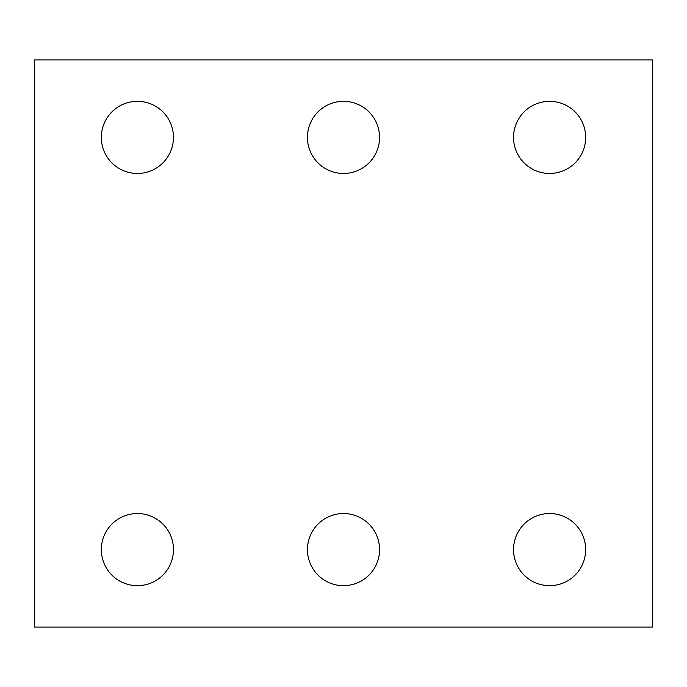 <?xml version="1.0" encoding="UTF-8"?>
<svg xmlns="http://www.w3.org/2000/svg" width="687" height="687" viewBox="0 0 687 687"><rect width="100%" height="100%" fill="white"/><g stroke="black" fill="none" stroke-linecap="round" stroke-linejoin="round"><path stroke-width="0.52" stroke-dasharray="3.44 2.58" d="M652.65 627.059L34.35 627.059L34.35 59.941L652.65 59.941L652.65 627.059M379.567 549.6A36.068 36.068 0 0 0 325.466 518.367A36.068 36.068 0 0 0 325.466 580.833A36.068 36.068 0 0 0 379.567 549.6M585.668 549.6A36.068 36.068 0 0 0 531.566 518.367A36.068 36.068 0 0 0 531.566 580.833A36.068 36.068 0 0 0 585.668 549.6M173.468 549.6A36.068 36.068 0 0 0 119.366 518.367A36.068 36.068 0 0 0 119.366 580.833A36.068 36.068 0 0 0 173.468 549.6M379.567 137.4A36.068 36.068 0 0 0 325.466 106.167A36.068 36.068 0 0 0 325.466 168.633A36.068 36.068 0 0 0 379.567 137.4M585.668 137.4A36.068 36.068 0 0 0 531.566 106.167A36.068 36.068 0 0 0 531.566 168.633A36.068 36.068 0 0 0 585.668 137.4M173.468 137.4A36.068 36.068 0 0 0 119.366 106.167A36.068 36.068 0 0 0 119.366 168.633A36.068 36.068 0 0 0 173.468 137.4"/><path stroke-width="1.03" d="M652.65 627.059L34.35 627.059L34.35 59.941L652.65 59.941L652.65 627.059M379.567 549.6A36.068 36.068 0 0 0 325.466 518.367A36.068 36.068 0 0 0 325.466 580.833A36.068 36.068 0 0 0 379.567 549.6M585.668 549.6A36.068 36.068 0 0 0 531.566 518.367A36.068 36.068 0 0 0 531.566 580.833A36.068 36.068 0 0 0 585.668 549.6M173.468 549.6A36.068 36.068 0 0 0 119.366 518.367A36.068 36.068 0 0 0 119.366 580.833A36.068 36.068 0 0 0 173.468 549.6M379.567 137.4A36.068 36.068 0 0 0 325.466 106.167A36.068 36.068 0 0 0 325.466 168.633A36.068 36.068 0 0 0 379.567 137.4M585.668 137.4A36.068 36.068 0 0 0 531.566 106.167A36.068 36.068 0 0 0 531.566 168.633A36.068 36.068 0 0 0 585.668 137.4M173.468 137.4A36.068 36.068 0 0 0 119.366 106.167A36.068 36.068 0 0 0 119.366 168.633A36.068 36.068 0 0 0 173.468 137.4"/></g></svg>
